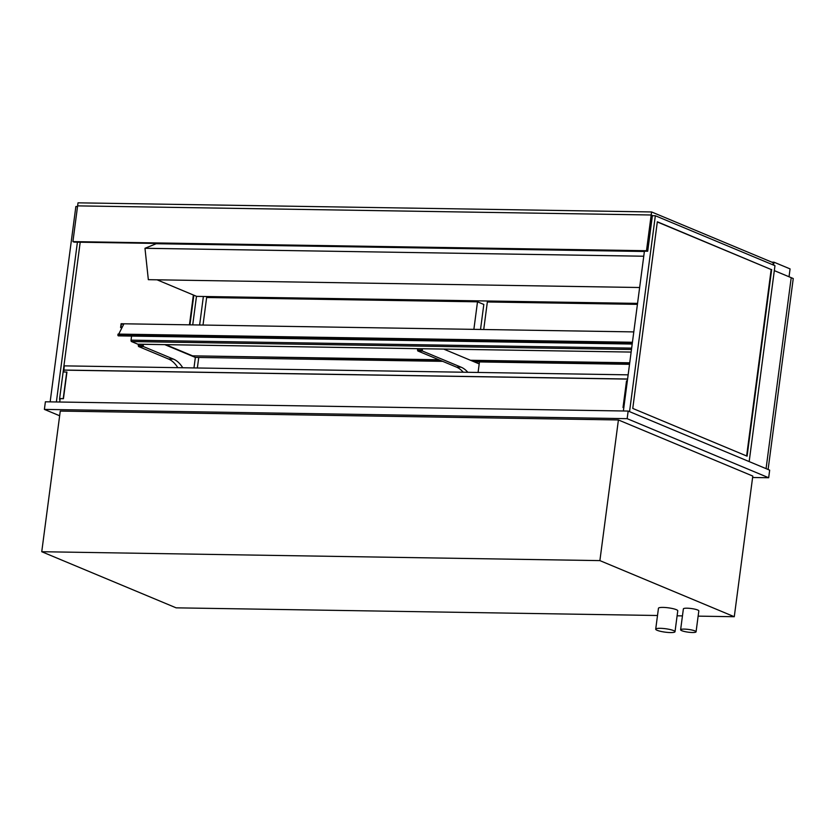 <?xml version="1.0" encoding="UTF-8"?>
<svg xmlns="http://www.w3.org/2000/svg" width="835" height="835" viewBox="0 0 835 835"><rect width="100%" height="100%" fill="white"/><g stroke="black" fill="none" stroke-linecap="round" stroke-linejoin="round"><path stroke-width="1.25" d="M694.908 630.905A7.786 1.378 -172.5 0 0 686.318 629.204A7.786 1.378 -172.5 0 0 680.619 629.788A7.786 1.378 -172.5 0 0 688.165 632.168A7.786 1.378 -172.5 0 0 696.066 631.824A7.786 1.378 -172.5 0 0 694.908 630.905M680.619 629.788L683.374 608.882A7.786 1.378 7.5 0 1 689.063 608.297A7.786 1.378 7.5 0 1 697.663 609.999A7.786 1.378 7.5 0 1 698.822 610.917L696.066 631.824M673.574 630.571A9.738 1.722 -172.5 0 0 662.823 628.442A9.738 1.722 -172.5 0 0 655.705 629.162A9.738 1.722 -172.5 0 0 665.14 632.147A9.738 1.722 -172.5 0 0 675.014 631.709A9.738 1.722 -172.5 0 0 673.574 630.571M655.705 629.162L658.46 608.256A9.738 1.722 7.5 0 1 665.578 607.536A9.738 1.722 7.5 0 1 676.319 609.665A9.738 1.722 7.5 0 1 677.769 610.803L675.014 631.709M59.65 415.767L44.391 409.4L627.158 418.669L768.67 477.745L752.606 477.495M41.75 551.726L60.266 411.081L618.411 419.963L752.794 476.065L734.278 616.721L599.885 560.609L41.75 551.726L176.133 607.838L657.51 615.499M768.67 477.745L769.672 470.147L628.16 411.06L627.158 418.669M44.391 409.4L45.393 401.792L628.16 411.06M677.112 615.802L682.446 615.896M698.133 616.136L734.278 616.721M618.411 419.963L599.885 560.609M143.505 346.598L143.202 345.659L138.276 345.586L138.579 346.515L143.505 346.598L173.461 359.102A40.905 22.013 90.9 0 1 182.75 367.755M195.15 357.328L164.777 344.646L195.359 357.411L193.97 367.932L195.359 357.411L442.707 361.346M143.202 345.659L143.38 344.302M177.824 367.671A40.905 22.013 90.9 0 0 168.534 359.019L138.579 346.515M138.276 345.586L138.453 344.229M651.592 211.954L78.02 202.832L77.613 205.869L651.185 214.992L651.592 211.954L773.252 262.743L772.97 264.852M789.033 276.771L790.067 268.901L773.982 262.19L773.596 265.113M771.822 262.159L773.982 262.19M637.554 303.387L196.642 296.373L157.032 279.808L639.641 287.511L148.338 279.673L144.977 248.287L156.218 243.716L644.38 251.481M643.764 256.22L144.977 248.287M137.942 344.218L631.145 352.067L137.817 344.187A1.169 0.626 90.9 0 0 137.942 344.218A1.169 0.626 90.9 0 0 138.078 344.197M131.575 336.077L131.043 340.158A1.169 0.626 90.9 0 0 131.502 341.557L631.479 349.51M137.817 344.187L131.502 341.557M118.226 334.24L117.798 335.106L118.455 335.764M118.727 334.104L123.945 323.792L633.796 331.902M652.385 215.691L655.339 215.743L774.963 265.687L749.172 461.588L774.316 270.623L791.215 277.679L766.071 468.644L791.215 277.679L793.25 278.535L768.106 469.5M199.628 324.992L203.375 296.477M221.171 296.759L221.035 297.74M657.312 221.974L771.175 269.517L746.626 455.973M771.665 269.517L747.095 456.171L632.763 408.43L657.333 221.786L771.175 269.517M655.339 215.743L629.548 411.645M623.38 410.987L644.422 251.189M189.451 324.836L193.376 295.005M158.055 243.747L157.314 243.434M80.202 242.213L59.525 399.318L60.037 399.527M189.942 324.836L193.845 295.204M158.546 243.757L157.805 243.444M196.486 296.3L192.728 324.888M50.142 401.875L75.86 206.527L77.53 206.548M170.789 243.653L171.53 243.956M56.383 401.969L77.415 242.171M627.586 379.1L63.909 370.135L63.669 371.951M66.737 372.003L63.23 398.608L59.619 398.556L63.126 371.951L66.936 372.086L63.439 398.702L60.151 398.65L59.713 402.021M59.619 398.556L60.141 398.775M627.346 380.917L626.521 380.906L623.014 407.522L623.839 407.532M623.828 407.616L623.014 407.522M476.159 362.64L476.253 361.879M480.522 329.46L483.82 304.451L477.505 301.821L473.873 329.355M203.02 325.045L206.642 297.511L477.505 301.821M197.363 367.984L198.751 357.464M483.726 329.512L487.348 301.978L637.418 304.358M478.079 372.452L479.457 361.931M121.378 324.105L120.981 327.143L122.244 327.163L120.981 327.143L121.378 324.105L123.768 324.147L121.378 324.105M124.446 323.803L121.106 323.719L120.605 327.518L122.046 327.539M165.768 344.657L192.551 355.846L438.907 359.76M120.605 327.518L121.806 328.019M474.259 361.847L629.527 364.321M192.551 355.846L439.847 360.156M471.41 360.657L629.684 363.173M192.499 356.221L195.359 357.411M470.46 360.261L629.726 362.797M652.886 215.701L651.185 214.992L77.613 205.869L72.916 241.607L74.138 242.119L647.709 251.241L652.406 215.503L651.185 214.992L646.488 250.73L647.709 251.241M646.488 250.73L72.916 241.607M63.909 370.135L64.253 365.866L628.139 374.842M63.7 370.051L627.596 379.017M474.301 301.769L474.426 300.788M512.419 302.374L512.554 301.393M503.849 302.239L503.975 301.258M479.196 363.914L443.677 349.082M422.28 348.738L422.416 351.034L461.118 367.191A40.905 22.013 -89.1 0 1 467.809 372.285M422.103 350.095L417.51 350.022L417.688 348.665M422.416 351.034L417.813 350.961L417.51 350.022M463.216 372.212A40.905 22.013 90.9 0 0 456.515 367.118L417.813 350.961M168.534 359.019L173.461 359.102M631.657 348.122L131.043 340.158M118.173 335.764L632.21 343.936M117.798 335.106L632.293 343.289M461.118 367.191L456.515 367.118M118.309 335.868L632.199 344.041M118.027 334.083L632.429 342.267"/></g></svg>
